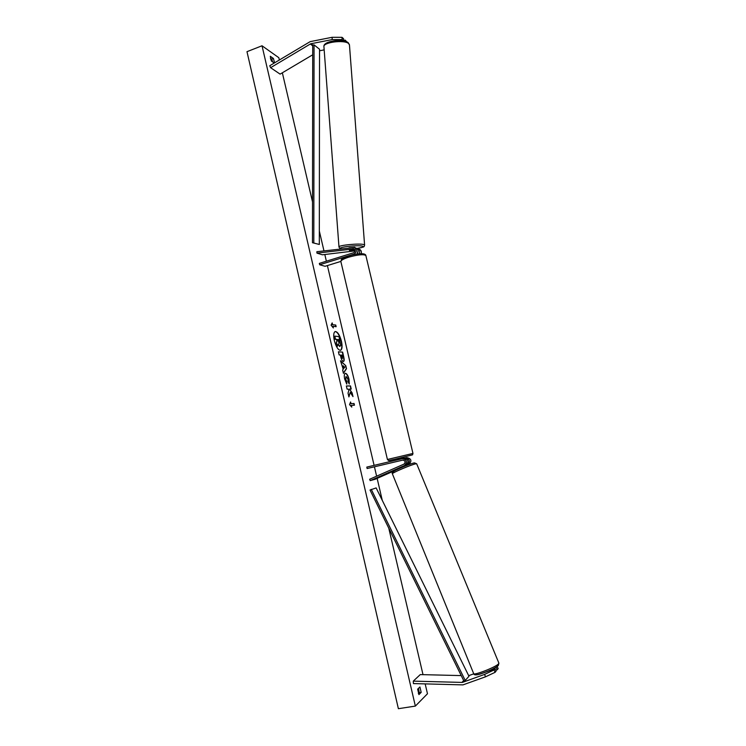<?xml version="1.0" encoding="UTF-8"?>
<svg xmlns="http://www.w3.org/2000/svg" width="746" height="746" viewBox="0 0 746 746"><rect width="100%" height="100%" fill="white"/><g stroke="black" fill="none" stroke-linecap="round" stroke-linejoin="round"><path stroke-width="1.12" d="M332.073 37.3L342.004 37.319L342.153 39.594L332.222 39.585L332.073 37.3L310.168 41.636L269.754 65.723L270.593 67.69L280.104 74.124L312.714 54.784M324.174 49.879L319.54 50.784M332.222 39.585L310.681 43.79L270.593 67.69M342.004 37.319L343.533 38.661L343.682 40.909L342.153 39.594M346.722 41.785L345.193 40.107L343.654 40.405M345.267 41.272L345.193 40.107M485.543 676.799L495.083 672.332L494.085 669.964L484.555 674.412L485.543 676.799L462.949 684.884L413.433 683.588L413.265 681.135L420.278 674.589L461.233 675.596M484.555 674.412L462.361 682.422L413.265 681.135M495.083 672.332L496.081 671.12L495.092 668.761L494.085 669.964M473.775 673.825L468.684 675.68M484.975 672.388L495.092 668.761M496.808 666.691L494.57 668.043M496.174 667.456L497.162 669.815L498.142 668.621L497.209 666.411M497.162 669.815L495.745 670.328M370.193 480.629L369.624 479.258L404.015 464.096C405.787 462.035 405.358 460.711 402.719 460.133L367.125 468.535L366.79 467.099L402.392 458.669C406.906 459.676 407.642 461.942 404.593 465.476L370.193 480.629L375.061 479.305L395.8 470.166M402.402 458.669L403.922 458.314C408.426 459.312 409.153 461.569 406.122 465.084L401.059 467.332M404.09 458.277L406.868 457.624C411.335 458.613 412.062 460.851 409.05 464.338L406.374 465.513M406.868 457.624L405.348 457.979C409.843 458.976 410.57 461.224 407.549 464.721L406.272 465.28M408.127 461.727L407.773 460.291M356.821 254.088C358.723 251.756 358.509 249.779 356.178 248.148L355.851 248.036M340.838 261.417L325.079 266.285L319.661 264.755L353.94 254.144C356.989 252.064 357.166 249.863 354.462 247.541L316.863 251.7L316.957 253.127L322.403 254.796L355.049 250.88M319.661 264.755L319.344 263.385L353.613 252.745C355.394 251.533 355.488 250.246 353.902 248.894L316.957 253.127M361.185 253.677C361.735 251.682 361.176 250.227 359.479 249.304L359.152 249.192M354.583 249.388L349.66 249.985M349.454 250.059L351.291 250.544L354.965 250.096M358.117 250.833L357.11 253.808M340.754 248.726C340.316 248.968 339.728 248.409 338.973 247.029C337.668 245.285 359.703 243.112 363.843 244.585L364.589 245.033C363.843 247.019 365.68 246.712 356.756 248.465L357.791 248.716C359.749 249.882 360.206 251.579 359.152 253.799M403.679 458.37L403.409 457.223L399.632 458.109L397.665 458.576L397.944 459.723M398.224 459.657L402.122 458.734M402.057 458.445L398.159 459.377M354.779 247.28L349.025 247.803M353.306 249.546L354.835 249.761M349.398 250.395L354.91 249.938M349.454 250.115L353.315 249.649M341.454 341.267C339.691 334.935 337.621 331.681 335.224 331.513C333.583 332.399 333.285 335.411 334.32 340.54C336.092 346.909 338.171 350.172 340.54 350.322C342.2 349.408 342.498 346.386 341.454 341.267M340.409 350.35C341.957 349.296 342.218 346.293 341.192 341.342C339.495 335.187 337.472 331.923 335.094 331.55M418.926 694.61L417.657 689.173L419.923 686.973L421.182 692.363L418.926 694.61M274.584 62.832L273.409 58.458L270.304 56.286L271.404 61.051L274.267 63.028M346.797 384.125L344.68 379.099C343.999 375.807 344.186 373.877 345.258 373.317L345.491 373.298C346.881 373.606 348.056 375.592 349.025 379.257L349.287 384.022L348.065 381.682L347.981 379.22L346.116 376.534L345.762 379.201L346.862 381.756L346.797 384.125M343.356 361.474L343.346 361.474C342.302 361.204 341.416 359.563 340.708 356.551L340.344 355.003L339.141 354.928L338.414 351.795L342.619 352.112L343.729 356.896C344.344 359.619 344.279 361.139 343.542 361.456L343.356 361.474M350.238 392.396L352.989 396.602L352.131 392.9L349.557 389.058L351.226 389.03L350.499 385.915L346.358 385.962L347.095 389.114L348.168 389.095L348.904 390.233L348.028 393.123L348.914 396.919L350.238 392.396L348.802 396.452M262.023 45.776L246.982 51.679L398.383 708.7L415.354 706.089L262.023 45.776L278.817 57.694L279.349 59.988M415.354 706.089L427.477 693.761L425.173 683.914M423.01 674.654L388.778 528.187M382.278 500.38L377.14 478.382M376.618 476.181L374.436 466.81M374.1 465.373L327.401 265.567M326.375 261.193L324.818 254.507M323.96 250.843L319.335 231.055M312.518 201.914L282.342 72.791M332.567 324.585L332.175 322.906L331.075 325.191L333.35 327.951L332.958 326.263L336.148 326.701L335.756 325.032L332.296 324.659L335.756 325.032M351.776 407.102L349.557 404.63L350.583 401.973L350.974 403.679L354.052 403.502L354.443 405.199L351.375 405.386L351.776 407.102M343.207 369.205L340.493 360.766L345.79 365.717L346.489 368.692L343.43 373.345L342.647 370.007L343.207 369.205M272.71 61.946L271.675 59.13L270.369 58.216M418.534 688.325L419.233 692.67L418.357 693.538M270.742 59.521L273.409 58.458M419.233 692.67L421.182 692.363M339.924 346.396L338.078 343.971L337.22 346.526L336.381 342.908L337.136 340.763L336.819 339.402L335.532 339.262L334.805 336.138L339.048 336.623L340.67 345.491L339.644 346.47L337.938 344.363M336.381 342.908L336.875 340.838L336.558 339.477L335.262 339.337L334.805 336.138M336.11 342.983L337.22 346.526M335.495 325.107L335.859 326.664M332.958 327.475L332.958 326.263M332.296 324.659L331.979 323.298M350.406 402.43L350.974 403.679M350.713 403.754L354.052 403.502M354.173 405.218L353.79 403.567M351.394 406.673L351.375 405.386M350.946 389.03L350.238 385.98L346.377 386.027M352.56 395.94L351.86 392.974L349.557 389.058M341.258 355.068L342.302 358.434L342.367 355.143L341.258 355.068L342.461 358.388M338.432 351.888L342.619 352.112M342.349 352.187L343.468 356.97C344.046 359.516 344.027 361.017 343.412 361.474M345.128 373.373L345.23 373.364C346.62 373.671 347.795 375.658 348.764 379.322L349.109 383.686M345.985 376.59L345.501 379.276L346.862 381.756M346.601 381.831L346.545 383.77M343.309 365.82L343.897 368.337L344.783 367.135L343.048 365.894L343.897 368.337M340.596 361.176L345.79 365.717M345.529 365.792L346.489 368.692M346.219 368.757L343.374 373.103M339.113 343.263L338.759 339.607L337.742 339.495L339.113 343.263M339.048 343.253L338.498 339.682L337.77 339.607M401.152 467.555L404.733 465.7M312.471 242.711L319.316 244.455L312.471 242.711L312.723 45.021L314.057 44.872L319.54 49.255L319.316 244.455M314.057 44.872L313.805 242.646M462.753 682.32L463.909 681.042L370.025 490.029L376.143 487.921L468.982 676.277L465.224 680.445L371.256 489.376M463.909 681.042L465.224 680.445M311.045 43.688L312.723 45.021M310.327 43.967L312.723 45.87M461.951 682.441L463.667 680.548M404.593 465.476L406.122 465.084M407.549 464.721L409.05 464.338M353.94 254.144L354.816 254.433M353.017 248.772L354.49 249.285M365.904 255.701L365.866 255.542C363.74 254.078 358.061 254.619 348.82 257.146C343.393 258.909 340.745 260.401 340.885 261.622L387.426 459.471L412.967 453.437L412.547 454.855L396.919 458.725C386.652 461.177 386.904 461.131 397.674 458.603L388.591 460.59L387.426 459.471M403.418 457.242L404.08 457.084L403.418 457.242M349.464 45.021L348.643 43.566C344.316 39.454 322.44 42.373 323.941 46.839L338.973 246.926M356.737 248.455C362.295 247.635 364.244 246.879 362.593 246.189C358.108 244.697 335.616 247.411 341.202 248.754M323.923 46.588C322.99 41.002 343.001 38.372 348.223 42.69L349.445 44.769L364.598 245.136M498.86 663.082L498.514 663.884C495.708 667.204 473.234 675.923 473.645 673.545L392.387 473.85C390.848 473.337 412.193 464.245 416.026 463.779L416.697 463.844M476.069 673.75C471.575 677.769 494.663 669.395 497.75 665.87M414.17 462.968C410.02 463.508 388.405 473.029 393.851 471.91M402.392 458.669L403.922 458.314M354.462 247.541L356.178 248.148M357.791 248.716L359.479 249.304M340.847 261.464C341.966 259.067 339.094 259.655 348.904 255.915C355.432 253.873 365.391 252.353 365.866 255.542L412.967 453.437M392.359 473.794C391.809 473.067 392.405 472.153 394.158 471.052C397.795 468.814 412.519 462.93 414.496 462.874L416.678 463.788L498.906 663.185L498.309 665.479C495.801 667.875 487.175 671.81 482.13 673.405C476.815 675.289 473.999 675.372 473.682 673.647M406.384 465.551L406.188 465.056M400.928 467.798L400.677 467.201"/></g></svg>

